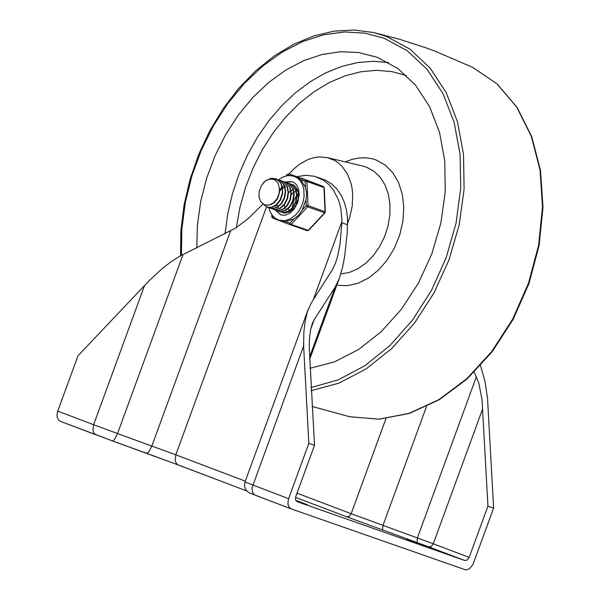 <?xml version="1.0" encoding="UTF-8"?>
<svg xmlns="http://www.w3.org/2000/svg" width="600" height="600" viewBox="0 0 600 600"><rect width="100%" height="100%" fill="white"/><g stroke="black" fill="none" stroke-linecap="round" stroke-linejoin="round"><path stroke-width="0.9" d="M480.518 365.618L484.972 381.428L487.515 398.123L493.605 508.147L487.935 506.16L482.04 399.638L478.83 383.16L474.278 372.142M493.605 508.147L472.972 564.42L469.553 568.755L465.998 570L291.24 508.92L289.035 507.173L287.933 504.202L288.285 499.605L308.85 443.303L303.608 345.968L303.862 332.175L305.13 321.3L307.425 311.528L311.153 303.12L332.438 269.655L335.587 262.965L337.95 255.007L340.028 244.087L341.993 221.295L340.845 208.26L338.663 200.288L333.405 189.93L328.71 184.365L323.205 180.03L314.303 176.235L305.7 175.297L296.775 176.678M469.185 557.4L433.268 543.773L431.37 546.398L428.925 546.9L464.842 560.528L467.287 560.018L469.185 557.4L487.935 506.16M262.98 204.007L248.138 218.64L235.8 227.993L179.91 256.163L170.985 261.817L162.315 268.515L149.108 280.755L78.015 355.755L57.758 411.112L57.008 414.847L57.27 417.465L58.65 420.165L60.323 421.312L96.083 434.88M317.04 177.053L325.875 180.36L331.74 184.035L336.862 189.023L341.1 195.18L344.355 202.343L346.53 210.337L347.572 218.94L347.19 233.197L344.558 257.138L342.405 267.907L339.337 278.295L335.22 286.987L314.175 319.725L312.225 323.76L310.538 330L309.435 338.82L309.278 347.858L314.528 445.298L295.62 497.01L295.522 499.725L297 501.63M314.528 445.298L308.85 443.303M464.842 560.528L297.097 501.668M295.995 500.798L307.5 504.78L295.718 500.287M406.688 539.123L433.103 548.85L406.605 539.347M347.663 223.282L349.68 217.62L352.237 205.972L352.71 194.407L352.147 188.85L351.067 183.54L347.415 173.955L341.933 166.155L338.587 163.058L334.913 160.56L327.608 157.657L319.222 156.915L313.44 157.77L307.65 159.683L299.212 164.453L293.94 168.803L289.065 173.97M309.998 368.303L334.538 361.853L358.56 349.522L381.127 331.785L401.362 309.322L418.485 283.02L431.82 253.897L440.857 223.08L445.245 191.775L444.803 161.19L439.56 132.525L429.713 106.882L415.65 85.267L397.912 68.52L377.19 57.285L358.267 52.463L340.44 51.75L322.2 54.465L303.93 60.555L286.043 69.892L268.905 82.26L252.9 97.403L238.38 114.983L225.638 134.632L214.972 155.917L206.595 178.38L200.7 201.54L197.407 224.888L196.785 247.928M263.843 204.532L267.495 207.292L272.183 207.405L276.877 204.735L280.62 199.792L282.638 193.538L282.495 187.178L280.185 181.95L278.325 180.09L275.7 178.71L279.772 181.808L281.183 184.208L282.435 190.148L282.225 193.395L280.207 199.65L276.465 204.593L271.77 207.263L267.09 207.15L263.317 204.233M270.668 204.585L273.96 202.942L277.567 198.608L279.457 192.81L279.405 188.34L279.12 193.575L277.103 198.593L273.127 203.062L268.627 205.222L264.233 204.728L260.812 201.765L258.975 196.972L259.185 191.4L261.615 185.212L265.627 180.705L271.058 178.275L275.7 178.718M270.135 208.222L272.61 208.702L277.425 207.397L281.752 203.498L284.715 197.752L285.683 191.288L284.43 185.347L281.16 181.08L277.298 179.415M277.08 179.377L273.998 179.468M277.103 179.31L280.755 180.938L284.017 185.205L285.278 191.145L284.31 197.61L281.347 203.347L277.02 207.248L272.205 208.56L268.755 207.615M279.945 180.3L283.59 181.935L286.86 186.203L288.112 192.142L287.145 198.608L284.183 204.345L279.855 208.245L275.04 209.558L271.59 208.612M275.812 210.218L278.288 210.697L283.103 209.385L287.43 205.485L290.385 199.748L291.353 193.282L290.1 187.343L286.837 183.075L284.235 181.71M272.97 209.212L275.445 209.7L280.26 208.388L284.595 204.487L287.55 198.75L288.517 192.285L287.265 186.345L283.995 182.078L281.782 180.855M282.772 181.297L286.425 182.933L289.695 187.2L290.947 193.14L289.98 199.605L287.025 205.343L282.69 209.243L277.875 210.555L274.425 209.61M285.623 182.295L289.267 183.93L292.53 188.197L293.782 194.138L292.815 200.603L289.86 206.34L285.525 210.24L280.718 211.553L277.26 210.608M281.483 212.205L283.957 212.692L288.772 211.38L293.1 207.48L296.062 201.743L297.03 195.278L295.778 189.337L292.507 185.07L289.89 183.697L293.955 186.788L295.365 189.195L296.618 195.135L295.65 201.6L292.695 207.337L288.368 211.237L283.553 212.55L280.095 211.605L284.55 213.112L289.665 211.83L294.27 207.9L297.465 202.103L298.605 195.577L297.472 189.623L294.293 185.422L290.31 183.847M278.64 211.208L281.123 211.695L285.938 210.382L290.265 206.483L293.22 200.745L294.188 194.28L292.942 188.34L289.673 184.072L287.46 182.843M288.45 183.292L289.882 183.697M294.03 185.235L292.778 184.718M279.907 211.493L278.82 210.69M276.053 206.31L275.843 205.583M279.562 189.735L281.377 187.748M282.42 186.855L283.207 186.278M291.293 184.29L294.697 185.752M283.92 213.067L282.938 212.603M292.515 209.79L292.395 208.358M292.403 206.798L293.483 201.397L296.055 196.417M297.022 195.173L298.395 193.733M295.365 206.385L298.433 198.09M297 196.748L298.597 195.067M289.725 211.425L289.403 210.998M288.697 209.79L288.263 208.688M291.33 194.76L293.01 192.998M294.022 192.195L295.132 191.483M296.355 190.898L297.015 190.657M285.487 208.965L285.053 208.013M284.663 206.798L284.332 204.825M288.517 192.877L290.055 191.43M291.097 190.672L292.125 190.08M293.4 189.54L293.978 189.352M293.76 187.718L294.907 188.265M295.418 188.595L298.23 191.993M278.377 207.435L278.055 207.007M277.358 205.808L276.915 204.697M279.585 191.288L281.663 189.015M282.675 188.205L283.785 187.5M285.007 186.915L285.675 186.667M279.405 188.34L278.07 183.21L276.12 180.75L273.548 179.31L269.055 179.265L266.017 180.623L263.22 182.94M274.02 217.26L272.325 216.615L271.882 216.96L271.778 214.718M305.858 179.873L323.415 186.525L323.94 187.395L325.05 211.62L324.615 212.798L308.205 230.385L291.18 224.407L289.845 223.252L285.548 221.625L278.812 220.132L284.445 220.77L290.31 218.933L295.755 214.815L298.853 211.028L301.35 206.61L303.127 201.735L304.08 196.62L303.817 189.188L302.535 184.762L300.42 181.028L297.6 178.178L294.21 176.347L296.707 177.225L300.847 179.805L305.153 181.44L305.423 187.387L306.697 193.417L305.993 199.718L306.263 205.665L302.228 209.985L298.725 215.212L293.88 218.933L289.845 223.252L290.228 224.715L272.692 218.07L272.265 215.37M306.263 205.665L307.597 206.82L324.615 212.798L325.343 211.875L308.032 205.642L306.263 205.665M286.635 175.86L288.87 173.903L305.888 179.88L288.855 173.895L287.52 174.225L287.625 174.795L289.665 175.567M305.91 179.895L323.423 186.525L306.39 180.54L305.153 181.44L306.915 181.41L324.233 187.642L323.618 186.645M285.548 221.625L293.88 218.933M302.228 209.985L305.993 199.718M305.423 187.387L300.847 179.805M285.48 182.227L292.62 181.778M280.98 214.913L275.745 210.195M482.685 408.743L433.268 543.773L351.157 513.705L297.007 493.162M385.965 418.59L351.157 513.705L349.26 516.33L346.808 516.832L428.925 546.9M295.53 497.377L346.808 516.832M476.408 376.695L417.405 537.915L417.053 542.513M426.457 406.605L382.965 525.45L382.605 530.055M288.585 498.683L244.987 481.987L308.168 309.337M291.15 508.882L254.663 494.985L252.458 492.202L252.03 487.875L303.608 345.968M341.993 221.295L313.23 299.888M230.55 231.038L151.89 445.98L148.695 452.033L146.572 453.27L112.222 440.842L113.183 440.678L114.75 439.065L117.532 433.553L93.615 424.717L92.963 430.237L93.683 432.562L95.017 434.25L112.222 440.842L60.323 421.312M245.288 481.17L175.808 454.815L266.52 206.925M112.282 440.865L178.462 465.045L246.78 490.965L177.765 464.73L176.257 463.305L175.155 460.335L175.808 454.815L117.532 433.553L183.038 254.55M144.51 285.645L93.615 424.717L57.758 411.112M244.987 481.987L244.455 485.31L245.212 488.588L247.275 491.46L249.375 492.908L291.053 508.845M314.175 319.725L310.695 329.235M335.22 286.987L309.577 357.06M146.632 453.293L178.275 464.978M347.625 224.827L341.947 222.833M310.86 387.585L338.28 379.845L365.048 365.603L390.127 345.39L412.56 320.002L431.475 290.392L446.16 257.715L456.037 223.222L460.74 188.235L460.072 154.095L454.072 122.13L442.965 93.555L427.178 69.465L407.317 50.797L384.15 38.258L364.83 33.127L344.535 31.957L323.715 34.77L302.843 41.498L282.375 51.998L262.778 66.037L244.485 83.295L227.903 103.395L213.405 125.873L201.308 150.248L191.887 175.958L185.347 202.44L181.845 229.103L181.447 255.345M311.017 390.713L338.903 383.13L366.157 368.888L391.74 348.548L414.653 322.882L434.002 292.89L449.055 259.733L459.217 224.685L464.1 189.105L463.515 154.373L457.485 121.83L446.25 92.73L430.23 68.205L410.055 49.193L386.505 36.435L373.657 32.543L354.195 30L334.11 31.14L313.83 35.925L293.752 44.25L274.29 55.935L255.81 70.74L238.695 88.373L223.275 108.465L209.858 130.62L198.712 154.395L190.058 179.31L184.08 204.862L180.885 230.535L180.547 255.817M350.002 416.812L379.08 419.145L409.132 413.34L438.81 399.675L466.77 378.75L491.752 351.502L512.648 319.17L528.502 283.2L538.612 245.22L542.513 206.925L540.037 170.04L531.293 136.238L516.675 107.032L496.838 83.73L472.545 67.32M340.77 273.983L349.365 272.445L357.885 268.755L365.978 263.062L373.32 255.6L379.612 246.667L384.592 236.632L388.058 225.907L389.865 214.92L389.947 204.135L388.298 193.987L384.982 184.882L380.138 177.203L373.965 171.262L366.705 167.295L363.142 166.192L327.608 157.657M336.795 285.248L347.303 285.712L358.095 283.237L368.685 277.913L378.57 270L387.308 259.868L394.478 247.965L399.765 234.862L402.915 221.153L403.785 207.472L402.33 194.452L398.625 182.7L392.842 172.748L385.237 165.067L376.178 160.012L372.038 158.73L365.565 157.778L358.868 157.995L352.072 159.375L345.308 161.91M388.605 62.58L373.29 61.29L357.57 62.573L341.707 66.42L325.957 72.758L310.575 81.495L295.815 92.475L281.918 105.532L269.1 120.45L257.58 136.98L247.538 154.868L239.138 173.812L232.522 193.507L227.79 213.63L225.015 233.865M406.44 75.532L391.793 71.588L376.462 70.328L360.72 71.775L344.858 75.9L329.145 82.627L313.875 91.838L299.31 103.373L285.712 117.023L273.33 132.547L262.38 149.655L253.058 168.06L245.535 187.417L239.933 207.397L236.362 227.625M271.882 216.96L272.692 218.07L290.228 224.715M290.257 224.73L307.245 230.7L308.595 230.377L307.26 230.7L290.243 224.722L291.18 224.407L307.597 206.82L308.032 205.642L306.915 181.41L306.39 180.54L288.87 173.903M284.955 181.98L292.335 181.672L295.08 183.3L296.812 185.295L298.612 189.345L299.25 194.377L297.75 202.538L293.805 209.505L290.25 212.85L286.433 214.792L283.837 215.265L280.68 214.808L275.123 209.955M312.233 323.76L312.053 324.248M309.66 359.392L339.337 278.295M373.657 32.543L399.952 39.39L425.835 47.767L434.347 50.895L472.665 67.373L497.055 83.865L517.035 107.302L531.727 136.613L540.502 170.46L542.993 207.337L539.085 245.603L528.975 283.53L513.112 319.433L492.21 351.705L467.19 378.9L439.162 399.787L409.365 413.43L379.11 419.183L349.778 416.76L311.873 406.38M275.52 178.65L275.925 178.792M267.09 207.157L267.495 207.3M278.355 179.648L278.767 179.79M281.19 180.637L281.603 180.788M272.76 209.145L273.165 209.288M275.595 210.142L276.007 210.285M286.868 182.632L287.272 182.775M281.272 212.138L281.678 212.28M292.538 184.627L292.95 184.77M285.825 176.04L287.52 174.225M294.21 176.347L290.543 175.597L286.74 175.837L282.585 177.21L278.58 179.722M268.71 207.608L270.263 212.138L272.678 215.873L275.49 218.43L278.812 220.132M324.233 187.642L325.343 211.875M325.005 212.79L308.595 230.377"/></g></svg>
